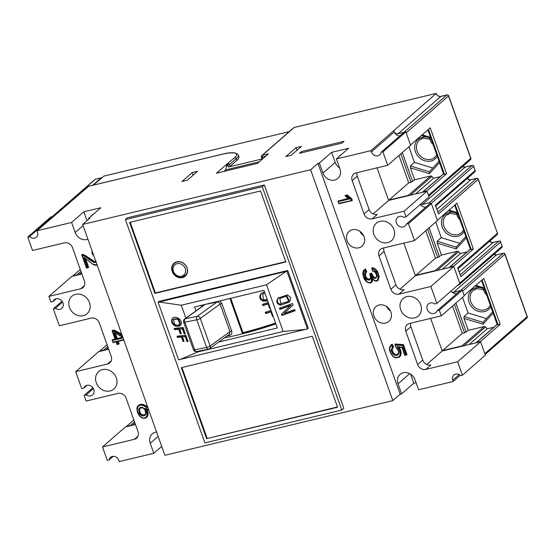 <?xml version="1.0" encoding="UTF-8"?>
<svg xmlns="http://www.w3.org/2000/svg" width="555" height="555" viewBox="0 0 555 555"><rect width="100%" height="100%" fill="white"/><g stroke="black" fill="none" stroke-linecap="round" stroke-linejoin="round"><path stroke-width="0.83" d="M62.07 301.178L53.301 308.823L55.41 308.323L62.611 302.045M55.41 308.323A5.716 4.96 -131.1 0 0 59.871 309.295A5.716 4.96 -131.1 0 0 61.751 308.33A5.716 4.96 -131.1 0 0 62.444 301.747A5.716 4.96 -131.1 0 0 56.124 298.75A5.716 4.96 -131.1 0 0 54.244 299.714A5.716 4.96 -131.1 0 0 52.996 301.545L50.893 302.052L48.882 296.405L80.739 288.76A6.806 5.904 -131.1 0 0 82.979 287.615A6.806 5.904 -131.1 0 0 84.409 281.073L72.525 247.703A6.806 5.904 -131.1 0 0 64.387 242.847L32.53 250.485L27.75 237.061L29.561 236.624A5.446 4.724 -131.1 0 0 36.332 237.242A5.446 4.724 -131.1 0 0 37.476 232.004L37.032 230.748L71.602 222.458L75.175 232.496A9.796 8.498 -131.1 0 0 86.885 239.489A9.796 8.498 -131.1 0 0 87.912 239.17M92.893 387.751L84.131 395.389L86.233 394.889L93.434 388.611M86.233 394.889A5.716 4.96 -131.1 0 0 90.701 395.861A5.716 4.96 -131.1 0 0 92.581 394.896A5.716 4.96 -131.1 0 0 93.268 388.313A5.716 4.96 -131.1 0 0 86.948 385.323A5.716 4.96 -131.1 0 0 85.068 386.28A5.716 4.96 -131.1 0 0 83.819 388.112L81.717 388.618L75.688 371.677L107.545 364.038A6.806 5.904 -131.1 0 0 109.779 362.894A6.806 5.904 -131.1 0 0 111.208 356.352L99.324 322.975A6.806 5.904 -131.1 0 0 91.193 318.119L59.336 325.764L53.301 308.823M426.067 206.953A5.716 4.96 48.9 0 1 420.225 204.504M439.289 310.203L441.301 315.85L464.237 295.85L462.225 290.203L439.289 310.203L437.187 310.71A5.716 4.96 48.9 0 1 435.939 312.534A5.716 4.96 48.9 0 1 434.059 313.499A5.716 4.96 48.9 0 1 427.738 310.502A5.716 4.96 48.9 0 1 428.432 303.925A5.716 4.96 48.9 0 1 430.312 302.961A5.716 4.96 48.9 0 1 434.773 303.932L436.882 303.425L430.846 286.491L398.989 294.129L404.089 289.689A6.806 5.904 48.9 0 1 395.951 284.826L384.067 251.457L378.975 255.904A6.806 5.904 -131.1 0 1 380.404 249.361A6.806 5.904 -131.1 0 1 382.638 248.21L414.495 240.572L408.466 223.637L406.364 224.137A5.716 4.96 48.9 0 1 405.115 225.968A5.716 4.96 48.9 0 1 403.235 226.933A5.716 4.96 48.9 0 1 396.915 223.936A5.716 4.96 48.9 0 1 397.602 217.352A5.716 4.96 48.9 0 1 399.482 216.394A5.716 4.96 48.9 0 1 403.95 217.366L406.052 216.859L404.04 211.212L426.982 191.211L428.987 196.858L406.052 216.859M456.897 293.526A5.716 4.96 48.9 0 1 455.398 293.609A5.716 4.96 48.9 0 1 452.075 292.173A5.716 4.96 48.9 0 1 451.048 291.07M161.706 446.407L153.804 453.303L119.228 461.594L118.784 460.345A5.446 4.724 -131.1 0 0 112.276 456.453A5.446 4.724 -131.1 0 0 110.487 457.369A5.446 4.724 -131.1 0 0 109.085 459.949L107.268 460.379L102.488 446.955L134.352 439.317A6.806 5.904 -131.1 0 0 136.585 438.173A6.806 5.904 -131.1 0 0 138.015 431.623L126.131 398.254A6.806 5.904 -131.1 0 0 118 393.398L86.136 401.036L84.131 395.389M52.413 216.651L95.273 179.307A1.36 1.179 -131.1 0 0 94.822 179.536L52.205 216.7M441.301 315.85L409.444 323.489A6.806 5.904 -131.1 0 0 407.204 324.633A6.806 5.904 -131.1 0 0 405.774 331.175L417.658 364.552A6.806 5.904 -131.1 0 0 425.796 369.408L457.653 361.763L462.433 375.187L460.622 375.624A5.446 4.724 -131.1 0 0 455.641 374.098A5.446 4.724 -131.1 0 0 453.851 375.013A5.446 4.724 -131.1 0 0 452.707 380.244L453.151 381.5L460.262 375.305M339.584 167.95A9.796 8.498 48.9 0 1 335.199 162.393L331.619 152.354L348.616 148.282L336.379 158.945L339.951 168.984A9.796 8.498 -131.1 0 1 337.898 178.405A9.796 8.498 -131.1 0 1 334.672 180.056A9.796 8.498 -131.1 0 1 322.961 173.063L319.389 163.024L317.973 163.364L400.176 394.21L401.591 393.87L413.822 383.2L416.042 382.673M147.498 406.51L142.996 404.408L140.741 404.241L138.563 405.275L138.285 406.246L140.366 405.192L140.741 404.241M148.712 409.909L144.945 407.96L147.214 413.974L146.52 416.763L144.897 417.866L142.906 418.227L145.299 418.186L147.443 416.673L148.227 413.614L147.061 409.389M121.913 334.644L113.775 330.329L112.131 330.725L112.575 331.286L112.436 330.454L114.08 330.058L113.567 331.051L112.575 331.286L115.6 339.778L115.156 339.209L115.6 339.778L112.547 340.506L112.096 339.944L115.093 339.223M121.718 334.117L114.08 330.058M118.264 341.38L119.138 343.829L118.825 344.093L117.972 343.885L117.036 341.242L123.689 339.646M117.036 341.242L117.826 341.485L123.834 340.042L117.889 341.45L118.825 344.093L117.008 344.544L116.044 341.894L113.047 342.615L112.096 339.944L115.031 339.043M96.286 261.572L94.274 261.46L85.519 255.571L82.598 254.315L81.751 254.71L82.598 254.315M96.188 262.404L93.663 262.39L84.707 256.375L82.223 255.279L86.573 267.572L88.661 267.295L85.747 259.123M92.296 251.484L91.901 251.734L92.734 252.698M102.481 369.609A11.565 10.039 -131.1 0 0 98.679 371.559A11.565 10.039 -131.1 0 0 97.278 384.879A11.565 10.039 -131.1 0 0 110.077 390.935A11.565 10.039 -131.1 0 0 113.886 388.993A11.565 10.039 -131.1 0 0 115.28 375.666A11.565 10.039 -131.1 0 0 102.481 369.609M75.681 294.33A11.565 10.039 -131.1 0 0 71.872 296.28A11.565 10.039 -131.1 0 0 70.478 309.6A11.565 10.039 -131.1 0 0 83.271 315.663A11.565 10.039 -131.1 0 0 87.079 313.714A11.565 10.039 -131.1 0 0 88.474 300.394A11.565 10.039 -131.1 0 0 75.681 294.33M153.804 453.303L150.232 443.265A9.796 8.498 -131.1 0 1 152.285 433.844A9.796 8.498 -131.1 0 1 156.579 432.012M88.835 219.065L88.592 218.386L90.007 218.046L82.667 224.442L164.87 455.287L392.836 400.606L400.176 394.21M52.996 301.545L56.222 298.729M83.819 388.112L87.052 385.295M81.883 273.99L71.817 276.404L48.882 296.405M108.69 349.268L98.623 351.683L75.688 371.677M107.059 344.697L99.72 351.093A1.36 0.617 76.5 0 0 99.532 351.461M27.75 237.061L50.685 217.06L52.468 216.637A5.446 4.724 48.9 0 0 52.857 216.95M93.275 185.134L103.924 176.088L289.252 131.639M453.151 381.5L418.581 389.79L415.008 379.759A9.796 8.498 -131.1 0 0 400.072 374.41A9.796 8.498 -131.1 0 0 398.018 383.831L401.591 393.87M135.489 424.54L125.43 426.955L102.488 446.955M133.866 419.975L126.526 426.372A1.36 0.617 76.5 0 0 126.339 426.739M113.234 456.328L109.085 459.949M264.305 184.961L343.822 408.279L341.783 410.055L262.265 186.737L125.395 219.572L127.428 217.789L264.305 184.961L262.265 186.737M392.836 400.606L310.633 169.761L82.667 224.442M181.971 181.485L192.169 172.598L197.594 171.294L187.403 180.188L181.971 181.485M301.427 146.388L296.002 147.692L285.804 156.579L291.236 155.275L301.427 146.388M344.01 141.331L301.531 151.522L299.492 153.298L341.97 143.107L344.01 141.331M37.032 230.748L88.654 186.279M71.602 222.458L83.833 211.795L100.823 207.716L88.592 218.386M310.633 169.761L317.973 163.364M319.389 163.024L331.619 152.354M399.891 135.919A5.446 4.724 48.9 0 1 394.765 132.846A4.079 3.545 -131.1 0 0 398.178 133.713L404.04 132.305L446.893 94.967A1.36 0.617 -103.5 0 1 447.025 94.898A1.36 1.36 0 0 1 448.62 95.765L448.523 95.939A1.36 1.179 -131.1 0 0 446.893 94.967L440.996 96.376C438.762 96.674 437.139 95.703 436.112 93.462L370.955 150.655L336.379 158.945M436.112 93.462L436.417 93.857L436.209 93.406L294.171 127.511L262.258 155.331L268.398 153.86L257.485 163.371L216.429 173.222L227.335 163.711L225.545 169.913L223.762 171.46M53.502 216.388L52.468 216.637L29.561 236.624M80.253 269.418L72.92 275.821A1.36 0.617 76.5 0 0 72.726 276.189M236.784 160.457L236.159 158.702A28.576 5.869 160.4 0 0 238.303 155.06L238.927 156.815A28.576 5.869 -19.6 0 1 236.784 160.457L230.061 166.327L228.369 167.055L262.716 158.813L262.05 158.799L261.426 157.044L262.196 157.03L262.806 158.737M259.268 161.817L225.545 169.913M398.178 133.713L440.795 96.417M426.712 191.281A1.36 0.617 -103.5 0 1 426.899 190.913L446.574 173.757L430.222 127.837L410.547 144.994A1.36 0.617 -103.5 0 1 410.527 145.008M377.039 167.853L388.632 200.41L426.982 191.211M370.955 150.655L371.399 151.91A5.446 4.724 -131.1 0 0 379.696 154.88A5.446 4.724 -131.1 0 0 381.098 152.306L404.04 132.305L405.851 131.875L410.631 145.299L387.695 165.293L355.831 172.938A6.806 5.904 -131.1 0 0 353.597 174.083A6.806 5.904 -131.1 0 0 352.168 180.625L364.052 214.001A6.806 5.904 -131.1 0 0 372.183 218.857L404.04 211.212M420.523 204.24A2.997 2.595 -131.1 0 0 422.341 204.448L429.188 202.804A1.36 1.179 48.9 0 1 430.812 203.775L429.299 204.143L406.364 224.137M414.495 240.572L437.437 220.571L431.401 203.636L430.812 203.775L473.63 166.444A1.36 1.179 -131.1 0 0 472 165.473L465.159 167.117L422.341 204.448M403.839 243.125L415.438 275.689L399.933 289.204M430.846 286.491L453.782 266.49L415.438 275.689M453.782 266.49L459.817 283.425L436.882 303.425M459.297 283.876A1.36 1.179 48.9 0 1 458.492 285.103L457.66 285.305M453.511 266.553A1.36 0.617 -103.5 0 1 453.706 266.185L473.38 249.035L457.029 203.116L437.354 220.273A1.36 0.617 -103.5 0 1 437.333 220.286M425.761 230.755L435.502 258.117L415.827 275.273A1.36 0.617 76.5 0 0 415.639 275.641M473.38 249.035L470.48 249.556L454.677 205.163M467.06 251.935L460.393 253.531L458.687 251.699A1.36 1.179 -131.1 0 0 457.382 251.255L441.475 255.071L437.742 257.582L427.614 229.132M442.397 269.224L460.393 253.531M435.502 258.117L437.742 257.582M435.731 222.055L441.287 237.679L437.215 241.231L437.215 243.125L441.475 255.071M437.215 243.125L456.196 248.952L456.189 247.058L465.839 236.513L456.161 247.086L437.215 241.231M459.623 243.305L441.287 237.679M459.901 219.835A11.565 10.039 48.9 0 1 456.89 215.049A11.565 10.039 48.9 0 1 456.55 213.946M438.353 213.231L435.342 205.253L475.101 170.586L473.727 166.271A1.36 1.36 0 0 0 472.132 165.404A1.36 0.617 -103.5 0 1 472.374 165.445M435.668 205.69L435.342 205.253M458 268.419L457.681 267.982L497.44 233.315L478.23 179.369L438.471 214.029M460.685 275.96L457.681 267.982M462.433 375.187L485.368 355.193L480.588 341.769L442.238 350.961L426.739 364.482M430.645 318.403L442.238 350.961M462.225 290.203L460.456 290.626L503.274 253.295L496.427 254.939A2.997 2.595 48.9 0 1 493.971 254.336M425.796 369.408L430.888 364.961A6.806 5.904 48.9 0 1 422.757 360.105L410.873 326.735A6.806 5.904 48.9 0 1 410.582 323.218M480.588 341.769L457.653 361.763M378.975 255.904L390.859 289.273A6.806 5.904 -131.1 0 0 398.989 294.129M381.105 152.306L382.915 151.869L387.695 165.293M378.087 272.72C376.741 269.737 374.729 268.065 372.058 267.704L372.218 268.814L376.359 271.853L378.184 277.396L377.49 280.018L378.087 280.213L378.892 277.264L378.087 272.72L379.197 277L378.184 277.396M378.392 279.949L377.851 280.442L379.197 277M371.517 282.308L372.343 281.378L372.835 279.255M369.942 279.103L367.59 278.86C365.148 276.307 364.878 273.948 366.772 271.777L365.481 269.008L364.344 269.848M365.481 269.008L365.176 269.279L366.466 272.047L365.655 272.047C363.809 274.642 364.205 277.195 366.848 279.72L369.373 280.171C370.976 278.763 371.274 276.82 370.275 274.337L369.873 273.761L371.6 273.157C373.133 276.695 374.576 278.131 375.915 277.472L375.61 277.736C373.619 277.673 372.183 276.237 371.295 273.421L371.6 273.157M397.914 354.104L395.32 354.395L393.446 353.029L392.101 350.045L393.544 346.715L392.114 344.128L390.928 345.023L389.596 347.458L389.894 347.77L389.596 347.458L389.894 347.77L391.809 344.398L393.238 346.979L393.544 346.715M403.429 344.6L403.124 344.863L406.704 354.916L407.009 354.652L403.429 344.6L395.292 344.01L394.966 344.419L395.646 346.868C397.748 348.984 398.712 350.545 398.539 351.537L398.303 353.556M399.447 357.031L400.682 355.644L401.168 353.147L400.543 349.872L398.948 346.951M399.544 356.955L400.377 355.915L400.863 353.41L400.238 350.136L398.643 347.215L402.208 347.305L397.082 346.5L398.448 347.208L402.028 347.659M339.05 203.331L352.314 200.369L351.703 198.648L347.048 194.826L345.057 195.631L348.054 198.628L337.988 201.049L338.959 203.768L339.05 203.331L338.959 203.768L351.849 200.674M347.839 198.496L337.988 201.049L338.432 201.618L349.296 199.009L348.145 198.607L345.05 195.499L346.736 195.096L346.424 195.846L350.795 199.418L351.398 198.912L346.736 195.096L347.048 194.826M379.169 305.014A9.796 8.498 -131.1 0 0 375.95 306.658A9.796 8.498 -131.1 0 0 374.764 317.946A9.796 8.498 -131.1 0 0 385.607 323.079A9.796 8.498 -131.1 0 0 388.826 321.428A9.796 8.498 -131.1 0 0 390.012 310.148A9.796 8.498 -131.1 0 0 379.169 305.014M352.37 229.735A9.796 8.498 -131.1 0 0 349.144 231.386A9.796 8.498 -131.1 0 0 347.957 242.674A9.796 8.498 -131.1 0 0 358.801 247.801A9.796 8.498 -131.1 0 0 362.02 246.156A9.796 8.498 -131.1 0 0 363.206 234.869A9.796 8.498 -131.1 0 0 352.37 229.735M380.106 221.313A11.565 10.039 -131.1 0 0 376.297 223.263A11.565 10.039 -131.1 0 0 374.902 236.583A11.565 10.039 -131.1 0 0 387.695 242.639A11.565 10.039 -131.1 0 0 391.504 240.697A11.565 10.039 -131.1 0 0 392.898 227.37A11.565 10.039 -131.1 0 0 380.106 221.313M406.905 296.592A11.565 10.039 -131.1 0 0 403.103 298.534A11.565 10.039 -131.1 0 0 401.702 311.861A11.565 10.039 -131.1 0 0 414.502 317.918A11.565 10.039 -131.1 0 0 418.31 315.968A11.565 10.039 -131.1 0 0 419.705 302.648A11.565 10.039 -131.1 0 0 406.905 296.592M410.617 374.202L413.822 383.2M394.765 132.846A5.446 4.724 48.9 0 1 394.334 131.91L393.89 130.654M382.915 151.869L405.851 131.875M388.632 200.41L373.127 213.932M372.183 218.857L377.282 214.41A6.806 5.904 48.9 0 1 369.151 209.554L357.267 176.178A6.806 5.904 48.9 0 1 356.976 172.667M431.401 203.636L408.466 223.637M384.067 251.457A6.806 5.904 48.9 0 1 383.776 247.939M452.075 292.173A2.997 2.595 -131.1 0 0 453.615 292.27L460.123 290.709L437.187 310.71M480.318 341.831A1.36 0.617 -103.5 0 1 480.512 341.464L500.187 324.307L483.835 278.388L464.16 295.544A1.36 0.617 -103.5 0 1 464.14 295.565M452.561 306.027L462.308 333.395L442.633 350.545A1.36 0.617 76.5 0 0 442.446 350.92M455.398 293.609L457.015 293.422M500.187 324.307L497.287 324.828L481.483 280.442M493.867 327.207L487.193 328.81L485.486 326.978A1.36 1.179 -131.1 0 0 484.189 326.534L468.281 330.35L464.549 332.854L454.42 304.411M469.204 344.495L487.193 328.81M462.308 333.395L464.549 332.854M468.281 330.35L464.022 318.403L483.003 324.224L482.996 322.33L492.646 311.792L482.968 322.358L464.015 316.51L464.022 318.403M462.53 297.334L468.094 312.951L464.015 316.51M486.43 318.577L468.094 312.951M486.707 295.107A11.565 10.039 48.9 0 1 483.689 290.327A11.565 10.039 48.9 0 1 483.356 289.224M363.622 235.639A9.796 8.498 48.9 0 1 359.779 231.234M390.422 310.918A9.796 8.498 48.9 0 1 386.585 306.513M348.054 198.628L349.296 199.009M338.918 203.796L351.946 200.667L351.703 198.648M392.114 344.128L390.935 345.03M391.095 350.538L392.572 353.778L394.716 355.332L395.007 354.666L393.141 353.292L391.788 350.309L393.238 346.979L392.392 346.972L391.095 350.538L392.101 350.045M394.716 355.332C396.45 355.81 397.741 355.36 398.587 353.965L398.872 351.641L395.687 346.82L395.444 345.023L402.583 345.529L403.124 344.863L394.987 344.28L395.444 345.023M398.587 353.965L398.872 351.641M406.544 354.957L404.838 355.366L404.921 354.929L406.704 354.916L404.796 355.387M404.838 355.366L404.921 354.929L404.838 355.366M402.208 347.305L404.921 354.929M397.082 346.5L399.558 350.413L400.148 353.542L399.739 355.769L400.682 355.644M399.739 355.769L398.601 357.045L395.278 357.524L393.391 356.525C390.831 354.021 389.665 351.1 389.894 347.77M392.891 347.263L393.238 346.979M366.848 279.72L367.285 279.123C364.85 276.737 364.579 274.371 366.466 272.047L366.772 271.777M370.83 274.205L370.275 274.337L369.873 273.761L371.295 273.421L370.83 274.205C371.642 276.931 373.244 278.332 375.631 278.402L375.61 277.736C376.935 276.612 376.956 275.009 375.679 272.928M375.631 278.402C377.553 276.328 377.254 274.073 374.736 271.645L372.481 270.861L374.68 271.867M372.218 268.814L372.481 270.861M375.61 277.736L376.033 277.472C377.178 276.314 376.706 274.454 374.618 271.901L372.433 270.902L371.753 267.975C373.917 268.329 375.659 269.487 376.984 271.444L376.359 271.853M377.49 280.018C376.505 280.927 375.381 280.948 374.119 280.095L371.517 277.07L371.378 281.531C370.345 282.8 369.013 282.974 367.368 282.037L369.609 282.953L371.51 282.301L372.037 281.649L371.378 281.531M372.343 281.378L372.28 278.575L374.001 280.351C375.749 281.35 377.046 281.364 377.899 280.393M372.46 278.666L371.517 277.07M367.243 282.217L363.31 276.286L364.344 269.862L365.176 269.279L364.795 270.209C362.207 274.26 363.067 278.201 367.368 282.037L367.354 282.287M369.373 280.171L369.346 279.505L367.285 279.123L367.59 278.86M446.574 173.757L443.681 174.277L427.87 129.891M440.254 176.656L433.587 178.259L431.88 176.421A1.36 1.179 -131.1 0 0 430.576 175.984L414.668 179.799L410.943 182.304L400.814 153.86M415.591 193.945L433.587 178.259M388.833 200.362A1.36 0.617 76.5 0 1 389.02 199.994L408.695 182.845L410.943 182.304M398.955 155.476L408.695 182.845M414.668 179.799L410.416 167.853L429.397 173.673L429.39 171.779L439.033 161.241L429.362 171.807L410.409 165.959L410.416 167.853M408.924 146.784L414.488 162.4L410.409 165.959M432.817 168.026L414.488 162.4M433.094 144.557A11.565 10.039 48.9 0 1 430.083 139.777A11.565 10.039 48.9 0 1 429.743 138.674M83.833 211.795L86.996 220.668M301.531 151.522L301.566 152.798M296.002 147.692L296.932 150.308M192.169 172.598L193.098 175.213M125.395 219.572L204.913 442.89L341.783 410.055M260.566 190.962L129.593 222.375L154.88 293.387L285.853 261.967L260.566 190.962M181.325 367.66L312.298 336.24L337.586 407.252L206.613 438.665L181.325 367.66M287.74 270.507L308.289 328.213L307.47 328.928L286.921 271.215L159.084 302.01L158.071 302.121L158.89 301.407L287.74 270.507L286.921 271.215M158.071 302.121L178.627 359.834L307.47 328.928M177.42 337.426L176.983 336.198L185.814 335.206L188.062 341.505L187 341.623L185.197 336.552L182.491 336.857L184.08 341.325L183.018 341.443L181.429 336.975L177.42 337.426L177.968 336.954L181.978 336.503L181.429 336.975M180.687 325.175L175.248 325.299C172.293 323.204 171.467 320.873 172.765 318.306L172.216 318.785C174.27 314.678 183.948 319.749 180.777 325.077C179.209 326.59 177.184 326.826 174.7 325.771C171.752 323.683 170.919 321.352 172.216 318.785L172.556 318.438M174.665 329.677L174.221 328.449L183.06 327.457L185.301 333.756L184.246 333.874L182.435 328.803L179.73 329.108L181.319 333.576L180.264 333.694L178.675 329.226L174.665 329.677L175.207 329.205L179.216 328.754L178.675 329.226M306.409 329.309L283.14 331.481L197.899 351.925L179.633 359.716M197.899 351.925L197.677 351.301M185.863 318.126L181.277 305.25L266.518 284.805L285.86 271.596M159.084 302.01L181.277 305.25M295.114 310.731L281.989 315.469L281.496 314.088L290.452 305.632L279.838 309.433L279.415 308.24L292.541 303.502L293.061 304.966L284.077 313.339L294.691 309.544L295.114 310.731M280.608 305.104C276.64 303.911 275.807 301.58 278.117 298.118L287.407 294.878L290.827 297.598L289.634 301.83L280.608 305.104L289.349 302.121M266.518 284.805L283.14 331.481M195.915 310.849L194.534 306.977L263.916 290.334L277.32 327.97L218.663 342.04M201.673 306.679L201.208 305.375M224.38 337.898A106.227 21.811 -19.6 0 0 275.87 323.912M203.491 304.827L203.456 305.389M219.829 300.907L221.806 303.363L220.141 304.043L200.306 318.41L210.13 346.008L229.971 331.64L229.264 334.353L209.519 348.658A2.72 2.178 54.1 0 0 210.13 346.008A2.72 0.562 -19.6 0 1 206.606 347.409L196.782 319.812A2.72 1.526 -101.4 0 1 197.205 316.343L216.908 302.073C218.365 301.913 219.44 302.565 220.141 304.043L229.971 331.64L231.636 330.96L221.806 303.363M228.528 334.693L229.576 335.484C231.56 334.797 232.247 333.291 231.636 330.96M229.95 298.479L242.299 333.166L242.972 332.674A104.867 21.527 -19.6 0 0 275.551 323.024M275.648 323.287A106.227 21.811 160.4 0 1 242.299 333.166M242.972 332.674L230.727 298.292M273.136 316.225A104.867 21.527 160.4 0 1 272.498 316.44L270.868 311.868A104.867 21.527 160.4 0 1 265.72 313.554L266.462 313.02A103.507 21.25 -19.6 0 0 271.416 311.39M271.055 310.398A104.867 21.527 -19.6 0 1 265.276 312.298L265.72 313.554M267.656 300.845L263.278 301.219C259.705 299.714 258.852 297.334 260.732 294.067L261.481 293.526C259.587 296.8 260.441 299.187 264.027 300.678L267.552 300.553M264.423 291.757L260.732 294.067M270.306 308.296A104.867 21.527 160.4 0 1 269.675 308.504L268.044 303.939A104.867 21.527 160.4 0 1 262.897 305.625L263.639 305.09A103.507 21.25 -19.6 0 0 268.585 303.46M268.231 302.461A104.867 21.527 -19.6 0 1 262.453 304.362L262.897 305.625M269.675 308.504L270.236 308.094M268.044 303.939L268.613 303.529M263.639 305.09L263.285 304.098M262.279 292.735L261.481 293.526M264.797 292.818L262.758 294.088L264.881 293.054M267.191 299.547L263.424 299.811L262.758 294.088M272.498 316.44L273.06 316.024M270.868 311.868L271.437 311.459M266.462 313.02L266.109 312.028M205.017 304.459L185.287 318.75A2.72 2.178 54.1 0 0 184.586 319.056L204.622 304.556M206.113 304.195A107.587 22.089 -19.6 0 0 216.908 302.073L217.185 301.545M278.978 297.334L278.7 297.612C276.39 301.074 277.223 303.405 281.191 304.598M280.393 297.931L286.817 295.69L289.113 300.421L287.948 301.518L280.858 303.675L279.817 298.437L280.393 297.931M279.817 298.437L286.234 296.197L288.531 300.928L287.948 301.518M280.088 307.997L280.421 308.927L291.035 305.125L282.079 313.582L282.571 314.962L295.024 310.467M282.571 314.962L281.989 315.469M282.079 313.582L281.496 314.088M291.035 305.125L290.452 305.632M280.421 308.927L279.838 309.433M174.915 328.373L175.207 329.205M179.73 329.108L182.983 328.331L184.787 333.402L185.162 333.361M184.787 333.402L184.246 333.874M182.983 328.331L182.435 328.803M179.216 328.754L180.812 333.215L181.18 333.173M180.812 333.215L180.264 333.694M173.451 319.5L173.999 319.028L178.419 318.646L180.444 323.503L179.549 324.363L179.896 323.974L177.871 319.125L173.451 319.5L174.728 324.536C176.865 325.507 178.585 325.327 179.896 323.974L180.444 323.503M177.669 336.122L177.968 336.954M182.491 336.857L185.745 336.08L187.548 341.152L187.916 341.11M187.548 341.152L187 341.623M185.745 336.08L185.197 336.552M181.978 336.503L183.566 340.964L183.941 340.923M183.566 340.964L183.018 341.443M206.613 438.665L337.482 406.954M181.943 367.507L207.119 438.221M154.88 293.387L155.386 292.943L130.21 222.229M176.823 261.787A8.575 7.437 -131.1 0 0 174.006 263.23A8.575 7.437 -131.1 0 0 172.973 273.109A8.575 7.437 -131.1 0 0 182.456 277.597A8.575 7.437 -131.1 0 0 185.273 276.154A8.575 7.437 -131.1 0 0 186.314 266.282A8.575 7.437 -131.1 0 0 176.823 261.787M285.749 261.669L155.386 292.943M82.223 255.279L81.751 254.71L82.223 255.279L82.293 254.578L85.519 255.571M86.573 267.572L86.483 268.01L86.573 267.572L86.483 268.01L88.196 267.6M86.448 268.037L88.349 267.565L85.186 258.679M83.916 257.291L92.574 264.076C93.379 264.735 94.634 265.144 96.348 265.318L97.16 265.144L92.65 264.041L83.916 257.291L87.496 267.35M97.014 264.728L96.098 264.95L92.65 264.041M93.462 254.745L92.858 254.509L92.373 252.587M93.663 262.39L93.968 261.724L85.213 255.834L84.707 256.375M96.057 262.48L95.98 261.842L94.274 261.46M93.601 255.14L92.609 254.766L91.88 251.88L92.435 251.859M113.137 342.178L116.196 341.443L117.043 344.523L117.133 344.086L117.043 344.523L118.673 344.135M116.196 341.443L116.106 341.88M123.099 337.974L116.439 339.577L113.872 332.362L122.87 337.357M116.439 339.577L116.939 338.779L122.773 337.378M115.468 333.534L117.244 338.515L116.939 338.779L114.975 333.271M117.244 338.515L122.523 337.246M145.646 405.545L145.341 405.809L147.685 407.037M140.366 405.192L142.385 405.344L144.966 406.447L145.341 405.809L142.691 404.678L140.436 404.505L138.119 405.663L138.285 406.246C136.579 409.715 137.258 413.149 140.325 416.548L142.746 417.908M144.945 407.96L148.858 410.312M147.443 416.673L145.25 418.213L142.829 418.255L140.172 416.777C138.299 414.335 137.397 412.788 137.474 412.129C136.468 406.94 136.96 407.599 138.119 405.67L138.285 406.246M143.044 407.613L145.355 410.096L146.041 413.503C145.632 415.313 144.446 416.097 142.469 415.862C140.63 415.404 139.423 414.224 138.854 412.323L138.708 409.229C139.52 407.391 140.963 406.85 143.044 407.613L143.114 407.904M138.708 409.229L139.395 409.271L140.096 408.168L143.003 407.863M145.237 414.453L144.342 414.828C142.122 415.154 140.623 414.148 139.846 411.789L139.7 409L140.228 408.057M322.961 173.063L335.199 162.393M75.175 232.496L83.084 225.601M99.72 351.093L103.598 350.163L107.725 346.563M103.403 350.531A1.36 0.617 -103.5 0 1 103.598 350.163A1.36 1.179 48.9 0 1 104.465 350.281M108.156 347.77L105.575 350.011M107.545 364.038L111.222 360.833M130.21 425.81A1.36 0.617 -103.5 0 1 130.397 425.442A1.36 1.179 48.9 0 1 131.264 425.553M126.526 426.372L130.397 425.442L134.532 421.842M134.955 423.042L132.381 425.29M134.352 439.317L138.029 436.105M158.133 436.376L150.232 443.265M227.335 163.711L234.536 157.731A27.216 5.585 160.4 0 0 221.133 154.505L88.384 186.341M92.713 185.266L101.17 177.891L95.273 179.307A1.36 0.617 76.5 0 1 95.404 179.237A1.36 1.36 0 0 0 94.822 179.536M101.877 177.635A4.079 3.545 48.9 0 1 101.17 177.891A1.36 0.617 -103.5 0 1 101.301 177.822A1.36 0.617 -103.5 0 1 101.426 177.822M80.739 288.76L84.416 285.554M76.597 275.259A1.36 0.617 -103.5 0 1 76.791 274.892A1.36 1.179 48.9 0 1 77.658 275.002M72.92 275.821L76.791 274.892L80.919 271.291M81.349 272.491L78.775 274.739M95.55 179.237A1.36 0.617 76.5 0 0 95.404 179.237L101.912 177.6M230.061 166.327L229.43 164.571L227.744 165.3A1.36 0.617 -103.5 0 1 227.807 163.6A1.36 1.179 48.9 0 1 229.43 164.571L236.159 158.702A1.36 1.179 -131.1 0 0 234.536 157.731M221.133 154.505A1.36 0.617 -103.5 0 1 221.258 154.436L88.516 186.272M228.369 167.055L227.744 165.3L226.502 165.591M265.734 156.184L262.196 157.03A1.36 0.617 76.5 0 1 262.258 155.331A1.36 1.179 48.9 0 0 261.814 155.56A1.36 1.36 0 0 0 261.426 157.044M294.441 127.449A1.36 0.617 76.5 0 0 294.296 127.442A1.36 0.617 76.5 0 0 294.171 127.511A1.36 1.179 -131.1 0 0 293.72 127.74L261.814 155.56M436.417 93.857C437.208 95.675 438.734 96.501 440.996 96.341L447.025 94.898A1.36 0.617 -103.5 0 1 447.268 94.94M428.439 195.318L470.869 158.244L448.62 95.765M428.731 196.13L470.48 159.722A1.36 1.179 -131.1 0 0 470.772 158.418L448.523 95.939L406.198 132.839M458.943 284.875L501.755 247.544A1.36 1.179 -131.1 0 0 502.039 246.24L500.568 242.098L460.81 276.765M459.713 283.14L502.039 246.24L500.568 242.098A1.36 1.179 -131.1 0 0 498.938 241.127A1.36 0.617 -103.5 0 1 499.07 241.057A1.36 0.617 -103.5 0 1 499.313 241.099M449.175 267.593A1.36 1.179 48.9 0 1 449.834 267.115L453.706 266.185M470.363 249.216L449.834 267.115A1.36 0.617 76.5 0 0 449.64 267.482M434.967 271.006A1.36 0.617 -103.5 0 1 435.155 270.639A1.36 1.179 48.9 0 1 436.029 270.75M415.827 275.273L435.155 270.639L457.382 251.255M455.267 204.649L471.257 249.542M458.687 251.699L437.139 270.479M457.348 212.655L449.016 210.102M429.105 227.834L439.435 256.854M456.196 248.952L466.325 237.887M453.428 212.274A12.925 11.218 -131.1 0 0 449.217 212.461A12.925 11.218 -131.1 0 0 442.252 227.071A12.925 11.218 -131.1 0 0 457.702 236.298A12.925 11.218 -131.1 0 0 464.063 231.525M457.702 213.668A12.925 11.218 -131.1 0 0 457.299 213.467M449.904 213.342A11.565 10.039 -131.1 0 0 446.366 215.215A11.565 10.039 -131.1 0 0 443.938 226.343A11.565 10.039 -131.1 0 0 457.771 234.599A11.565 10.039 -131.1 0 0 461.573 232.656L463.557 230.103M429.188 202.804L472 165.473A1.36 0.617 -103.5 0 1 472.132 165.404L465.284 167.048A1.36 0.617 76.5 0 0 465.159 167.117A2.997 2.595 48.9 0 1 462.697 166.514M465.437 167.048A1.36 0.617 76.5 0 0 465.284 167.048L462.828 166.396M435.758 205.947L474.816 171.89A1.36 1.179 -131.1 0 0 475.101 170.586L473.727 166.271M470.98 179.744A1.36 0.617 76.5 0 0 470.834 179.744A1.36 0.617 76.5 0 0 470.702 179.813A3.399 2.955 48.9 0 1 467.254 178.488M437.95 212.1L476.606 178.398A1.36 0.617 -103.5 0 1 476.731 178.328A1.36 0.617 -103.5 0 1 476.981 178.37M467.393 178.37L469.377 179.702L470.834 179.744L476.731 178.328A1.36 1.36 0 0 1 478.334 179.196L478.23 179.369A1.36 1.179 -131.1 0 0 476.606 178.398L470.702 179.813L436.938 209.256M458.097 268.682L497.155 234.626A1.36 1.179 -131.1 0 0 497.44 233.315L478.334 179.196M493.319 242.473A1.36 0.617 76.5 0 0 493.173 242.473A1.36 0.617 76.5 0 0 493.041 242.542A3.399 2.955 48.9 0 1 489.593 241.217M460.282 274.829L498.938 241.127L493.041 242.542L459.269 271.985M496.704 254.87A1.36 0.617 76.5 0 0 496.558 254.87A1.36 0.617 76.5 0 0 496.427 254.939L453.615 292.27M494.103 254.218L496.558 254.87L503.406 253.226A1.36 1.36 0 0 1 505.001 254.093L504.897 254.266A1.36 1.179 -131.1 0 0 503.274 253.295A1.36 0.617 -103.5 0 1 503.406 253.226A1.36 0.617 -103.5 0 1 503.649 253.267M484.82 353.653L527.25 316.572A1.36 1.36 0 0 1 526.861 318.057A1.36 1.179 -131.1 0 0 527.146 316.745L504.897 254.266L462.572 291.174M410.873 326.735L405.774 331.175M417.658 364.552L422.757 360.105M459.193 374.59L452.707 380.244M409.687 373.654L398.018 383.831M340.985 154.935A6.126 5.314 -131.1 0 0 338.689 156.933M371.399 151.91L394.334 131.91M364.052 214.001L369.151 209.554M357.267 176.178L352.168 180.625M390.859 289.273L395.951 284.826M475.982 342.872A1.36 1.179 48.9 0 1 476.634 342.393L480.512 341.464M497.169 324.488L476.634 342.393A1.36 0.617 76.5 0 0 476.447 342.761M461.774 346.278A1.36 0.617 -103.5 0 1 461.961 345.911A1.36 1.179 48.9 0 1 462.828 346.029M442.633 350.545L461.961 345.911L484.189 326.534M482.073 279.921L498.057 324.821M485.486 326.978L463.945 345.758M484.147 287.934L475.822 285.374M455.905 303.113L466.242 332.126M483.003 324.224L493.131 313.159M480.228 287.552A12.925 11.218 -131.1 0 0 476.023 287.74A12.925 11.218 -131.1 0 0 469.058 302.343A12.925 11.218 -131.1 0 0 484.508 311.577A12.925 11.218 -131.1 0 0 490.87 306.804M484.508 288.947A12.925 11.218 -131.1 0 0 484.106 288.739M476.71 288.614A11.565 10.039 -131.1 0 0 473.172 290.494A11.565 10.039 -131.1 0 0 470.744 301.615A11.565 10.039 -131.1 0 0 484.57 309.877A11.565 10.039 -131.1 0 0 488.379 307.928L490.363 305.382M346.424 195.846L345.716 196.012M351.155 200.424L350.795 199.418M395.438 357.85L399.142 357.295M401.168 353.147L400.148 353.542M400.543 349.872L399.558 350.413M395.687 346.82L395.091 344.655M395.32 354.395L397.803 354.208L398.303 353.549M398.289 353.597L397.81 354.208M393.446 353.029L392.572 353.778M405.851 354.707L402.583 345.529M391.469 345.307L392.392 346.972M372.474 270.847L371.857 268.37M377.782 272.984L376.984 271.444M374.063 280.317L375.645 281.01L378.087 280.213M369.651 279.241L369.346 279.505C370.691 278.312 370.872 276.397 369.873 273.761M369.845 279.2L369.346 279.505M364.795 270.209L365.655 272.047M428.467 129.37L444.451 174.263M443.556 173.937L423.028 191.843L426.899 190.913M443.514 173.819L422.577 192.072A1.36 1.36 0 0 0 422.355 192.321A1.36 1.179 48.9 0 1 423.028 191.843A1.36 0.617 76.5 0 0 422.841 192.21M431.88 176.421L410.339 195.207M389.02 199.994L408.355 195.36A1.36 1.179 48.9 0 1 409.222 195.471M408.161 195.728A1.36 0.617 -103.5 0 1 408.355 195.36L430.576 175.984M430.541 137.383L422.209 134.823M402.299 152.563L412.629 181.575M429.397 173.673L439.525 162.608M426.622 137.002A12.925 11.218 -131.1 0 0 422.41 137.182A12.925 11.218 -131.1 0 0 415.445 151.792A12.925 11.218 -131.1 0 0 430.902 161.019A12.925 11.218 -131.1 0 0 437.257 156.253M430.902 138.396A12.925 11.218 -131.1 0 0 430.5 138.188M423.104 138.063A11.565 10.039 -131.1 0 0 419.566 139.943A11.565 10.039 -131.1 0 0 417.138 151.064A11.565 10.039 -131.1 0 0 430.964 159.327A11.565 10.039 -131.1 0 0 434.766 157.377L436.75 154.824M93.198 214.369A6.126 5.314 -131.1 0 0 90.902 216.367M229.576 335.484A106.227 21.811 160.4 0 1 226.953 336.039M263.278 301.219L264.027 300.678M184.586 319.056A2.72 2.72 0 0 0 183.622 322.171A2.72 0.562 160.4 0 0 184.864 322.212A2.72 1.526 78.6 0 1 185.287 318.75L197.205 316.343A2.72 2.178 54.1 0 1 200.306 318.41A2.72 0.562 160.4 0 1 196.782 319.812L184.864 322.212L194.694 349.817L206.606 347.409A2.72 1.526 -101.4 0 0 208.465 349.123A2.72 2.72 0 0 0 209.519 348.658M208.819 348.963A2.72 1.526 -101.4 0 1 208.465 349.123L196.546 351.53A2.72 1.526 78.6 0 1 194.694 349.817A2.72 0.562 -19.6 0 1 193.445 349.775A2.72 2.72 0 0 0 196.546 351.53M278.7 297.612L278.117 298.118M288.531 300.928L289.113 300.421M175.248 325.299L174.7 325.771M175.984 262.05L174.478 263.361A8.165 7.083 48.9 0 1 177.163 261.988A8.165 7.083 48.9 0 1 186.196 266.261A8.165 7.083 48.9 0 1 185.21 275.668A8.165 7.083 48.9 0 1 182.526 277.042M177.1 263.687A6.806 5.904 48.9 0 1 185.231 268.544A6.806 5.904 48.9 0 1 181.568 276.23A6.806 5.904 48.9 0 1 173.438 271.374A6.806 5.904 48.9 0 1 177.1 263.687M92.657 254.71L91.998 252.136M90.014 258.991L89.265 259.851M113.567 331.051L122.273 335.671M117.133 344.086L117.972 343.885M122.766 337.045L113.872 332.362M142.996 404.408L142.385 405.344M138.25 405.545L138.119 405.663C136.225 409.479 136.932 413.177 140.235 416.743M148.227 413.614L147.921 413.884L146.381 408.966M146.52 416.763L147.137 416.944L147.921 413.884L147.214 413.974M144.966 406.447L148.046 408.05M144.897 417.866L145.299 418.186M146.041 413.503L145.112 410.083M145.729 413.357L145.091 414.592L142.677 415.175L142.469 415.862M142.677 415.175C141.116 414.814 140.075 413.773 139.541 412.06L138.854 412.323M139.846 411.789L139.7 409M238.303 155.06C236.555 152.167 230.873 151.952 221.258 154.436M436.209 93.406L294.296 127.442A1.36 1.36 0 0 0 293.72 127.74M470.321 249.091L449.383 267.344A1.36 1.36 0 0 0 449.155 267.6M458.069 214.702L450.043 213.342L446.366 215.215M457.674 213.578L448.315 210.706M470.48 159.722A1.36 1.36 0 0 0 470.869 158.244M474.816 171.89A1.36 1.36 0 0 0 475.205 170.413M435.654 205.655L438.367 213.28M497.155 234.626A1.36 1.36 0 0 0 497.544 233.142M489.725 241.099L491.716 242.431L493.173 242.473L499.07 241.057A1.36 1.36 0 0 1 500.665 241.925M457.993 268.384L460.706 276.008M501.755 247.544A1.36 1.36 0 0 0 502.143 246.066M505.001 254.093L527.25 316.572M526.861 318.057L485.112 354.458M497.12 324.37L476.19 342.622A1.36 1.36 0 0 0 475.961 342.879M484.876 289.974L476.849 288.614L473.172 290.494M484.48 288.857L475.122 285.985M337.967 201.174L338.897 203.782M402.021 347.652L404.775 355.38M390.963 345.002L389.554 347.52C389.076 350.399 390.304 353.479 393.238 356.761L395.354 357.878L399.392 357.094M371.475 282.328C370.865 283.23 369.463 283.23 367.285 282.322C363.31 278.575 364.323 279.012 363.046 275.384C362.734 272.269 363.164 270.424 364.344 269.862M369.817 279.221C370.449 277.472 370.969 279.512 369.845 273.879M431.27 139.423L423.236 138.063L419.566 139.943M421.516 135.434L430.867 138.306M183.622 322.171L193.445 349.775M186.716 274.357L182.394 277.111C175.096 279.332 168.498 267.975 174.478 263.361M81.731 254.842L86.42 268.023M113.012 342.636L116.05 341.908M112.075 340.069L112.991 342.629M112.11 330.849L115.135 339.334M140.096 408.168C140.255 407.585 141.241 407.509 143.03 407.932L145.063 410.145L145.708 413.288L145.091 414.592"/></g></svg>
